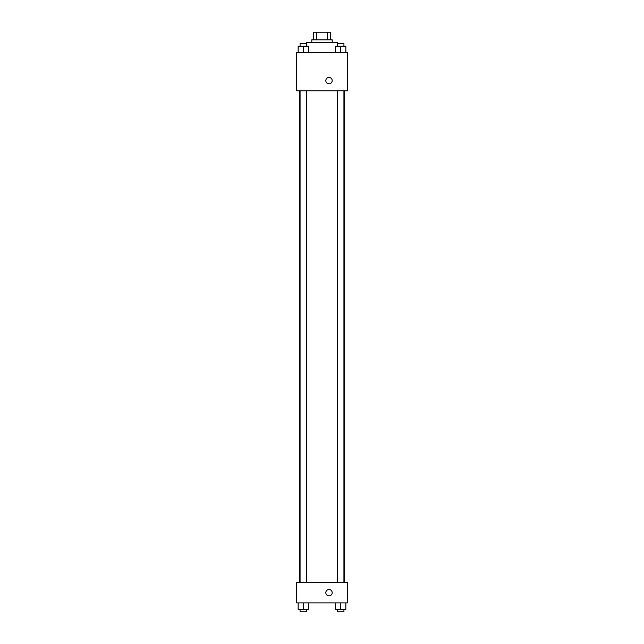 <?xml version="1.0" encoding="UTF-8"?>
<svg xmlns="http://www.w3.org/2000/svg" width="644" height="644" viewBox="0 0 644 644"><rect width="100%" height="100%" fill="white"/><g stroke="black" fill="none" stroke-linecap="round" stroke-linejoin="round"><path stroke-width="0.97" d="M316.639 39.839L316.639 32.2L313.717 32.2L313.717 39.839L313.717 32.2M316.639 32.2L330.283 32.2L330.283 39.839M327.361 39.839L327.361 32.2M311.809 42.391L311.809 39.839L332.191 39.839L332.191 42.391M337.287 46.215L337.287 42.391L306.713 42.391L306.713 46.215M296.522 52.583L347.478 52.583L347.478 90.796L296.522 90.796L296.522 52.583M325.824 80.605A3.188 3.188 0 0 1 330.597 77.852A3.188 3.188 0 0 1 330.597 83.366A3.188 3.188 0 0 1 325.824 80.605M296.522 582.498L347.478 582.498L347.478 602.881L296.522 602.881L296.522 582.498M329.004 595.877A3.188 3.188 0 0 1 326.25 591.103A3.188 3.188 0 0 1 331.765 591.103A3.188 3.188 0 0 1 329.004 595.877M335.653 602.881L335.653 609.256L345.844 609.256L345.844 602.881L345.844 609.256M340.748 609.256L340.748 602.881M343.936 609.256L343.936 611.8L337.569 611.8L337.569 609.256M298.156 602.881L298.156 609.256L308.347 609.256L308.347 602.881L308.347 609.256M303.252 609.256L303.252 602.881M306.431 609.256L306.431 611.8L300.064 611.8L300.064 609.256M335.653 52.583L335.653 46.215L345.844 46.215L345.844 52.583L345.844 46.215M340.748 52.583L340.748 46.215M343.936 46.215L343.936 43.663L337.569 43.663L337.569 46.215M298.156 52.583L298.156 46.215L308.347 46.215L308.347 52.583L308.347 46.215M303.252 52.583L303.252 46.215M306.431 46.215L306.431 43.663L300.064 43.663L300.064 46.215M344.315 582.498L344.315 90.796M299.685 582.498L299.685 90.796M337.569 90.796L337.569 582.498M343.936 90.796L343.936 582.498M306.431 582.498L306.431 90.796M300.064 582.498L300.064 90.796"/></g></svg>
